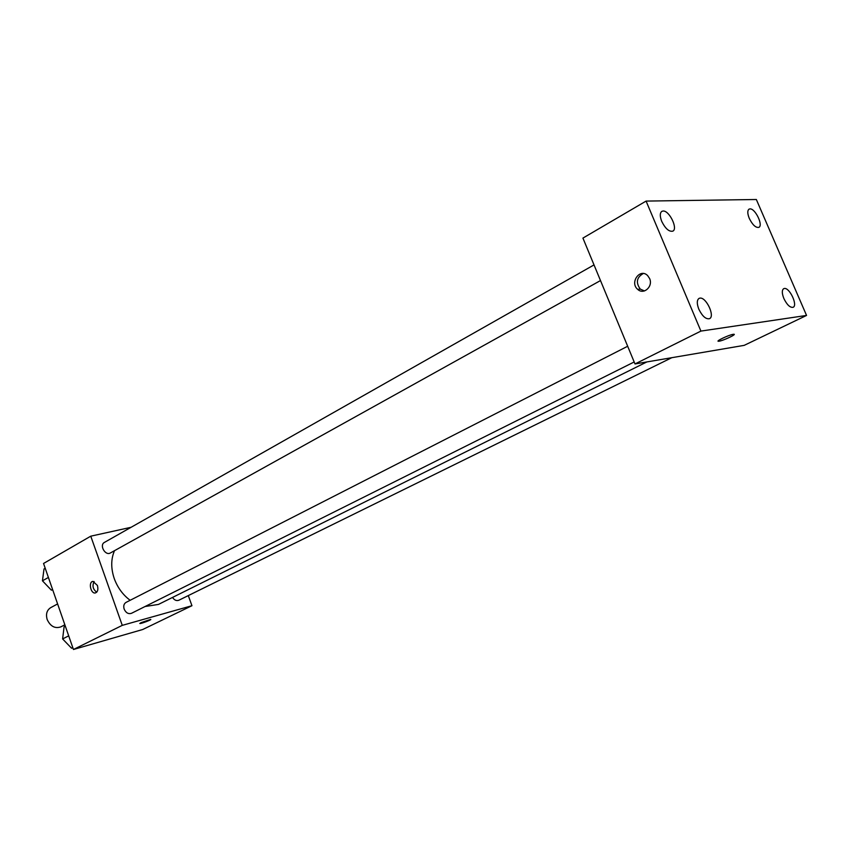 <?xml version="1.0" encoding="UTF-8"?>
<svg xmlns="http://www.w3.org/2000/svg" width="849" height="849" viewBox="0 0 849 849"><rect width="100%" height="100%" fill="white"/><g stroke="black" fill="none" stroke-linecap="round" stroke-linejoin="round"><path stroke-width="1.27" d="M57.605 603.936L50.685 607.661C46.833 610.176 45.666 614.135 47.173 619.526C50.409 626.382 54.962 628.822 60.831 626.88L64.853 624.79M188.298 595.595L191.948 605.708L142.696 629.512L73.439 649.496L43.543 563.471L90.769 536.175L131.086 527.293M191.948 605.708L122.267 625.363L73.439 649.496M140.923 622.71L150.623 619.42C152.512 619.42 141.295 623.728 139.926 623.527L140.923 622.71M114.498 550.683C110.901 559.035 110.826 568.342 114.265 578.615C117.587 587.635 122.872 594.862 130.152 600.296M145.073 606.515L158.445 604.424L646.853 361.939M122.267 625.363L90.769 536.175M172.517 597.441C174.374 600.169 176.486 601.103 178.842 600.243L671.792 357.694M627.676 346.254L126.034 602.397C123.89 603.766 123.264 605.995 124.156 609.094C125.928 612.882 128.379 614.283 131.499 613.296L634.182 361.971M600.498 280.563L110.434 552.943C105.318 556.137 99.057 545.1 104.448 542.394L594.024 264.909M97.391 585.428C98.452 589.535 97.741 592.05 95.268 592.973C90.62 593.886 88.2 581.714 92.976 581.416L97.391 585.428M96.733 592.178C92.934 589.376 92.063 585.831 94.112 581.544M150.772 619.473C147.97 621.16 144.362 622.508 139.926 623.527L139.777 623.474M638.501 289.276L638.798 290.167M744.18 345.363L634.999 363.956L582.923 238.091L646.089 201.086L756.342 199.504L806.55 315.435L744.18 345.363M806.55 315.435L700.913 331.089L634.999 363.956M700.913 331.089L646.089 201.086M649.602 278.514C653.348 286.484 643.659 295.219 637.695 289.36C629.385 282.547 640.093 267.679 647.681 275.649L649.602 278.514M733.196 334.326L733.483 334.283C738.046 333.721 722.616 341.001 718.795 341.234C714.391 341.807 728.75 334.899 733.196 334.326M749.964 208.896L749.062 209.13C747.311 210.51 747.385 213.598 749.285 218.395C752.564 224.943 755.759 227.925 758.857 227.352C763.484 225.452 755.207 208.292 749.964 208.896M663.058 211.019L661.849 211.348C659.811 212.94 659.779 216.293 661.742 221.419C665.404 228.71 669.097 231.947 672.832 231.14C678.224 228.763 669.277 210.35 663.058 211.019M699.916 298.126L699.045 298.392C696.796 300.047 696.721 303.655 698.833 309.206C702.325 316.252 705.88 319.404 709.509 318.683C715.283 316.401 706.166 296.863 699.916 298.126M784.338 288.48L783.701 288.671C781.791 290.093 781.855 293.383 783.871 298.53C787.012 304.887 790.101 307.805 793.125 307.285C798.039 305.46 789.591 287.376 784.338 288.48M734.173 334.4C734.958 335.27 721.883 341.075 718.795 341.224L718.116 341.107M644.465 290.942L640.273 289.106C635.636 282.547 636.644 277.358 643.277 273.516M52.702 589.811L51.364 590.151L42.45 580.812L44.01 568.968L45.22 568.278M52.585 589.471L51.364 590.151M48.404 577.447L42.45 580.812M72.865 647.829L71.539 648.201L62.614 638.936L64.1 626.785L65.331 626.148M72.781 647.585L71.539 648.201M68.705 635.848L62.614 638.936M640.273 289.106L637.695 289.36"/></g></svg>
